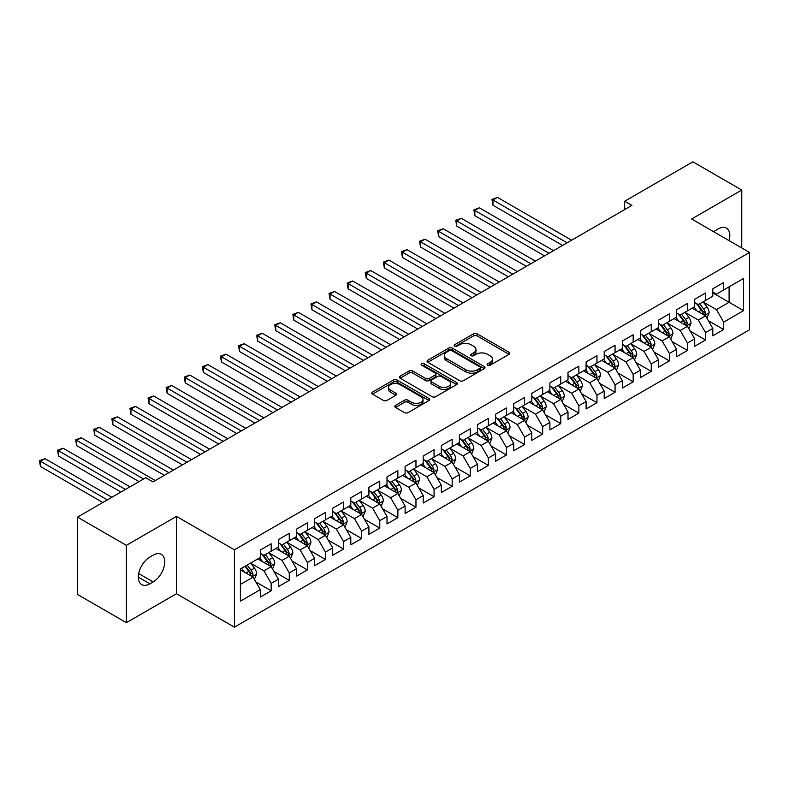<?xml version="1.0" encoding="UTF-8"?>
<svg xmlns="http://www.w3.org/2000/svg" width="789" height="789" viewBox="0 0 789 789"><rect width="100%" height="100%" fill="white"/><g stroke="black" fill="none" stroke-linecap="round" stroke-linejoin="round"><path stroke-width="1.18" d="M487.691 365.218A1.756 1.016 0 0 0 490.176 365.218L509.053 354.32A2.515 1.45 0 0 0 509.793 353.294A2.515 1.45 0 0 0 509.053 352.269L477.079 333.806A2.515 1.45 0 0 0 473.528 333.806L454.651 344.704A1.756 1.016 0 0 0 454.129 345.424A1.756 1.016 0 0 0 454.651 346.134A1.756 1.016 0 0 0 457.137 346.134L459.583 344.724A8.038 4.645 0 0 1 470.944 344.724L473.617 346.263A8.038 4.645 0 0 1 475.964 349.547A8.038 4.645 0 0 1 473.617 352.831L471.171 354.241A1.756 1.016 0 0 0 470.658 354.961A1.756 1.016 0 0 0 471.171 355.681A1.756 1.016 0 0 0 473.656 355.681L476.102 354.271A8.038 4.645 0 0 1 487.474 354.271L490.137 355.809A8.038 4.645 0 0 1 492.494 359.094A8.038 4.645 0 0 1 490.137 362.368L487.691 363.778A1.756 1.016 0 0 0 487.178 364.498A1.756 1.016 0 0 0 487.691 365.218L487.691 363.778M395.526 405.398A2.515 1.45 0 0 0 394.796 406.424A2.515 1.45 0 0 0 395.526 407.449L404.501 412.627A2.515 1.45 0 0 0 408.051 412.627L429.019 400.526A2.515 1.45 0 0 0 429.758 399.5A2.515 1.45 0 0 0 429.019 398.475L397.045 380.012A2.515 1.45 0 0 0 393.484 380.012L372.526 392.113A2.515 1.45 0 0 0 371.787 393.139A2.515 1.45 0 0 0 372.526 394.165L383.365 400.427A2.515 1.45 0 0 0 386.916 400.427L395.891 395.25A2.515 1.45 0 0 0 396.62 394.224A2.515 1.45 0 0 0 395.891 393.198L390.516 390.091A6.716 3.876 0 0 1 388.543 387.35A6.716 3.876 0 0 1 392.695 383.76A6.716 3.876 0 0 1 400.013 384.608L421.07 396.759A6.716 3.876 0 0 1 423.042 399.5A6.716 3.876 0 0 1 418.89 403.09A6.716 3.876 0 0 1 411.562 402.242L408.051 400.22A2.515 1.45 0 0 0 404.501 400.22L395.526 405.398L395.526 407.449M126.368 545.347L126.368 622.679L176.499 593.732L176.499 516.4L126.368 545.347L77.5 517.13L145.738 477.73L152.977 481.911L631.9 205.406L624.661 201.225L624.661 209.588M176.499 516.4L234.422 549.834L749.55 252.431L749.55 329.763L234.422 627.166L234.422 549.834M741.768 247.943L741.768 190.05L691.628 218.997L749.55 252.431M741.768 190.05L692.9 161.834L624.661 201.225M459.76 380.732A2.515 1.45 0 0 0 463.311 380.732L484.278 368.631A2.515 1.45 0 0 0 485.008 367.605A2.515 1.45 0 0 0 484.278 366.579L452.294 348.117A2.515 1.45 0 0 0 448.744 348.117L427.776 360.218A2.515 1.45 0 0 0 427.036 361.244A2.515 1.45 0 0 0 427.776 362.269L459.76 380.732M422.352 365.593A1.756 1.016 0 0 1 424.137 365.849L456.614 384.598L435.686 396.68A2.515 1.45 0 0 1 432.125 396.68L400.151 378.217L409.126 373.079L409.126 370.988L400.151 376.166A2.515 1.45 0 0 0 399.412 377.191A2.515 1.45 0 0 0 400.151 378.217L400.151 376.166M409.126 373.079A2.515 1.45 0 0 1 412.677 373.079L412.677 370.988A2.515 1.45 0 0 0 409.126 370.988M412.677 370.988L425.646 378.473A2.515 1.45 0 0 0 429.196 378.473L435.153 375.041A2.515 1.45 0 0 0 435.883 374.016A2.515 1.45 0 0 0 435.153 372.99L421.651 365.189A1.756 1.016 0 0 1 421.129 364.479A1.756 1.016 0 0 1 422.214 363.532A1.756 1.016 0 0 1 424.137 363.759L456.644 382.527A2.515 1.45 0 0 1 457.383 383.553A2.515 1.45 0 0 1 456.644 384.578L456.644 382.527M712.802 292.877L729.095 302.276L729.095 286.811L743.573 278.458L723.671 289.948L723.671 282.531L712.802 288.794L712.802 296.22L705.563 300.402L705.563 292.975L694.705 299.248L694.705 306.665L687.466 310.846L687.466 303.43L676.607 309.702L676.607 317.119L669.368 321.301L669.368 313.874L658.509 320.147L658.509 327.563L651.27 331.745L651.27 324.328L640.412 330.601L640.412 338.017L633.163 342.199L633.163 334.783L622.304 341.045L622.304 348.472L615.065 352.644L615.065 345.227L604.206 351.499L604.206 358.916L596.967 363.098L596.967 355.681L586.109 361.944L586.109 369.37L578.87 373.552L578.87 366.126L568.011 372.398L568.011 379.815L560.762 383.996L560.762 376.58L549.903 382.852L549.903 390.269L542.664 394.451L542.664 387.024L531.806 393.297L531.806 400.713L524.567 404.895L524.567 397.478L513.708 403.751L513.708 411.168L506.469 415.349L506.469 407.933L495.61 414.195L495.61 421.622L488.371 425.794L488.371 418.377L477.503 424.65L477.503 432.066L470.264 436.248L470.264 428.831L459.405 435.094L459.405 442.521L452.166 446.692L452.166 439.276L441.307 445.548L441.307 452.965L434.068 457.147L434.068 449.73L423.21 456.003L423.21 463.419L415.971 467.601L415.971 460.174L405.102 466.447L405.102 473.864L397.863 478.045L397.863 470.629L387.004 476.901L387.004 484.318L379.765 488.499L379.765 481.073L368.907 487.346L368.907 494.762L361.668 498.944L361.668 491.527L350.809 497.8L350.809 505.216L343.57 509.398L343.57 501.982L332.711 508.244L332.711 515.671L325.462 519.843L325.462 512.426L314.604 518.698L314.604 526.115L307.365 530.297L307.365 522.88L296.506 529.143L296.506 536.569L289.267 540.751L289.267 533.325L278.409 539.597L278.409 547.014L271.169 551.195L271.169 543.779L260.311 550.051L260.311 557.468L240.398 568.958L240.398 601.149L260.311 589.649L253.062 577.114L240.398 569.796M743.573 278.458L743.573 310.639L723.671 322.139L716.432 309.594L703.305 302.019M708.374 320.728L723.671 329.555L723.671 322.139M723.671 329.555L712.802 335.828L712.802 328.402L705.563 332.583L698.324 320.048L685.207 312.464M690.276 331.173L705.563 340L705.563 332.583M705.563 340L694.705 346.272L694.705 338.856L687.466 343.037L680.226 330.492L667.099 322.918M672.169 341.627L687.466 350.454L687.466 343.037M687.466 350.454L676.607 356.727L676.607 349.3L669.368 353.482L662.129 340.947L649.002 333.372M654.071 352.072L669.368 360.908L669.368 353.482M669.368 360.908L658.509 367.171L658.509 359.754L651.27 363.936L644.031 351.391L630.904 343.817M635.973 362.526L651.27 371.353L651.27 363.936M651.27 371.353L640.412 377.625L640.412 370.209L633.163 374.38L625.924 361.845L612.806 354.271M617.876 372.97L633.163 381.807L633.163 374.38M633.163 381.807L622.304 388.07L622.304 380.653L615.065 384.835L607.826 372.29L594.709 364.715M599.768 383.424L615.065 392.251L615.065 384.835M615.065 392.251L604.206 398.524L604.206 391.107L596.967 395.279L589.728 382.744L576.601 375.169M581.671 393.869L596.967 402.706L596.967 395.279M596.967 402.706L586.109 408.978L586.109 401.552L578.87 405.733L571.63 393.198L558.504 385.614M563.573 404.323L578.87 413.15L578.87 405.733M578.87 413.15L568.011 419.423L568.011 412.006L560.762 416.188L553.523 403.643L540.406 396.068M545.475 414.777L560.762 423.604L560.762 416.188M560.762 423.604L549.903 429.877L549.903 422.45L542.664 426.632L535.425 414.097L522.308 406.513M527.368 425.222L542.664 434.049L542.664 426.632M542.664 434.049L531.806 440.321L531.806 432.905L524.567 437.086L517.328 424.541L504.201 416.967M509.27 435.676L524.567 444.503L524.567 437.086M524.567 444.503L513.708 450.775L513.708 443.349L506.469 447.531L499.23 434.995L486.103 427.421M491.172 446.12L506.469 454.957L506.469 447.531M506.469 454.957L495.61 461.22L495.61 453.803L488.371 457.985L481.122 445.44L468.005 437.865M473.075 456.575L488.371 465.402L488.371 457.985M488.371 465.402L477.503 471.674L477.503 464.257L470.264 468.429L463.025 455.894L449.908 448.32M454.977 467.019L470.264 475.856L470.264 468.429M470.264 475.856L459.405 482.118L459.405 474.702L452.166 478.884L444.927 466.348L431.8 458.764M436.869 477.473L452.166 486.3L452.166 478.884M452.166 486.3L441.307 492.573L441.307 485.156L434.068 489.338L426.829 476.793L413.702 469.218M418.772 487.927L434.068 496.754L434.068 489.338M434.068 496.754L423.21 503.027L423.21 495.6L415.971 499.782L408.722 487.247L395.605 479.663M400.674 498.372L415.971 507.199L415.971 499.782M415.971 507.199L405.102 513.471L405.102 506.055L397.863 510.236L390.624 497.691L377.507 490.117M382.576 508.826L397.863 517.653L397.863 510.236M397.863 517.653L387.004 523.926L387.004 516.499L379.765 520.681L372.526 508.146L359.399 500.571M364.469 519.27L379.765 528.107L379.765 520.681M379.765 528.107L368.907 534.37L368.907 526.953L361.668 531.135L354.429 518.59L341.302 511.016M346.371 529.725L361.668 538.552L361.668 531.135M361.668 538.552L350.809 544.824L350.809 537.408L343.57 541.579L336.331 529.044L323.204 521.47M328.273 540.169L343.57 549.006L343.57 541.579M343.57 549.006L332.711 555.269L332.711 547.852L325.462 552.034L318.223 539.489L305.106 531.914M310.176 550.623L325.462 559.45L325.462 552.034M325.462 559.45L314.604 565.723L314.604 558.306L307.365 562.488L300.126 549.943L287.009 542.368M292.068 561.068L307.365 569.905L307.365 562.488M307.365 569.905L296.506 576.177L296.506 568.751L289.267 572.932L282.028 560.397L268.901 552.813M273.97 571.522L289.267 580.349L289.267 572.932M289.267 580.349L278.409 586.621L278.409 579.205L271.169 583.387L263.93 570.841L250.803 563.267M255.873 581.976L271.169 590.803L271.169 583.387M271.169 590.803L260.311 597.076L260.311 589.649M260.311 553.286L263.93 555.377L271.169 551.195M240.398 584.432L253.062 577.114M278.409 542.842L282.028 544.923L289.267 540.751M263.93 570.841L271.169 566.66L257.776 558.928M278.409 579.205L271.169 566.66M296.506 532.388L300.126 534.478L307.365 530.297M282.028 560.397L289.267 556.215L275.874 548.483M296.506 568.751L289.267 556.215M314.604 521.933L318.223 524.024L325.462 519.843M300.126 549.943L307.365 545.761L293.972 538.029M314.604 558.306L307.365 545.761M332.711 511.489L336.331 513.58L343.57 509.398M318.223 539.489L325.462 535.317L312.069 527.585M332.711 547.852L325.462 535.317M350.809 501.035L354.429 503.126L361.668 498.944M336.331 529.044L343.57 524.863L330.177 517.13M350.809 537.408L343.57 524.863M368.907 490.59L372.526 492.681L379.765 488.499M354.429 518.59L361.668 514.418L348.274 506.676M368.907 526.953L361.668 514.418M387.004 480.136L390.624 482.227L397.863 478.045M372.526 508.146L379.765 503.964L366.372 496.232M387.004 516.499L379.765 503.964M405.102 469.692L408.722 471.773L415.971 467.601M390.624 497.691L397.863 493.51L384.47 485.777M405.102 506.055L397.863 493.51M423.21 459.237L426.829 461.328L434.068 457.147M408.722 487.247L415.971 483.065L402.568 475.333M423.21 495.6L415.971 483.065M441.307 448.783L444.927 450.874L452.166 446.692M426.829 476.793L434.068 472.611L420.675 464.879M441.307 485.156L434.068 472.611M459.405 438.339L463.025 440.43L470.264 436.248M444.927 466.348L452.166 462.167L438.773 454.434M459.405 474.702L452.166 462.167M477.503 427.885L481.122 429.975L488.371 425.794M463.025 455.894L470.264 451.712L456.87 443.98M477.503 464.257L470.264 451.712M495.61 417.44L499.23 419.531L506.469 415.349M481.122 445.44L488.371 441.268L474.968 433.526M495.61 453.803L488.371 441.268M513.708 406.986L517.328 409.077L524.567 404.895M499.23 434.995L506.469 430.814L493.076 423.082M513.708 443.349L506.469 430.814M531.806 396.542L535.425 398.632L542.664 394.451M517.328 424.541L524.567 420.359L511.173 412.627M531.806 432.905L524.567 420.359M549.903 386.087L553.523 388.178L560.762 383.996M535.425 414.097L542.664 409.915L529.271 402.183M549.903 422.45L542.664 409.915M568.011 375.633L571.63 377.724L578.87 373.552M553.523 403.643L560.762 399.461L547.369 391.729M568.011 412.006L560.762 399.461M586.109 365.189L589.728 367.279L596.967 363.098M571.63 393.198L578.87 389.016L565.476 381.284M586.109 401.552L578.87 389.016M604.206 354.734L607.826 356.825L615.065 352.644M589.728 382.744L596.967 378.562L583.574 370.83M604.206 391.107L596.967 378.562M622.304 344.29L625.924 346.381L633.163 342.199M607.826 372.29L615.065 368.118L601.672 360.386M622.304 380.653L615.065 368.118M640.412 333.836L644.031 335.927L651.27 331.745M625.924 361.845L633.163 357.664L619.769 349.931M640.412 370.209L633.163 357.664M658.509 323.391L662.129 325.482L669.368 321.301M644.031 351.391L651.27 347.209L637.877 339.477M658.509 359.754L651.27 347.209M676.607 312.937L680.226 315.028L687.466 310.846M662.129 340.947L669.368 336.765L655.975 329.033M676.607 349.3L669.368 336.765M694.705 302.493L698.324 304.574L705.563 300.402M680.226 330.492L687.466 326.311L674.072 318.578M694.705 338.856L687.466 326.311M712.802 292.038L716.432 294.129L723.671 289.948M698.324 320.048L705.563 315.866L692.17 308.134M712.802 328.402L705.563 315.866M77.5 517.13L77.5 594.462L126.368 622.679M176.499 593.732L234.422 627.166M716.432 309.594L729.095 302.276L743.573 310.639M729.115 240.635A16.382 9.458 120 0 0 726.432 228.11A16.382 9.458 120 0 0 718.237 228.918L714.982 230.802A16.382 9.458 120 0 0 713.611 231.68M149.9 557.054A16.382 9.458 120 0 0 139.189 571.483A16.382 9.458 120 0 0 141.704 584.61A16.382 9.458 120 0 0 149.9 583.801L153.155 581.917A16.382 9.458 120 0 0 163.856 567.488A16.382 9.458 120 0 0 161.341 554.361A16.382 9.458 120 0 0 153.155 555.17L149.9 557.054M488.401 365.465L490.137 364.459A8.038 4.645 0 0 0 492.494 361.175L492.494 359.094M475.964 349.547L475.964 351.638A8.038 4.645 0 0 1 473.617 354.922L471.871 355.928M509.023 354.34L477.079 335.897A2.515 1.45 0 0 0 473.528 335.897L455.352 346.391M484.239 368.65L452.294 350.208A2.515 1.45 0 0 0 448.744 350.208L427.806 362.289M479.83 368.325A1.756 1.016 0 0 0 480.343 367.605A1.756 1.016 0 0 0 479.83 366.885L451.762 350.681A1.756 1.016 0 0 0 449.276 350.681L446.702 352.16A8.038 4.645 0 0 0 444.345 355.444A8.038 4.645 0 0 0 446.702 358.729L465.885 369.804A8.038 4.645 0 0 0 477.256 369.804L479.83 368.325L479.83 370.406A1.756 1.016 0 0 0 480.343 369.696L480.343 367.605M444.345 355.444L444.345 357.535A8.038 4.645 0 0 0 446.702 360.82L446.702 358.729M479.83 370.406L477.256 371.895A8.038 4.645 0 0 1 465.885 371.895L446.702 360.82M412.677 373.079L425.646 380.564A2.515 1.45 0 0 0 429.196 380.564L435.153 377.132A2.515 1.45 0 0 0 435.883 376.106L435.883 374.016M439.098 386.245A6.716 3.876 0 0 0 446.426 387.083A6.716 3.876 0 0 0 450.578 383.503A6.716 3.876 0 0 0 448.606 380.762L441.189 376.471A2.515 1.45 0 0 0 437.639 376.471L431.682 379.913A2.515 1.45 0 0 0 430.952 380.939A2.515 1.45 0 0 0 431.682 381.965L439.098 386.245L439.098 388.336A6.716 3.876 0 0 0 446.426 389.174A6.716 3.876 0 0 0 450.578 385.594L450.578 383.503M430.952 380.939L430.952 383.03A2.515 1.45 0 0 0 431.682 384.056L431.682 381.965M439.098 388.336L431.682 384.056M423.042 399.5L423.042 401.591A6.716 3.876 0 0 1 418.89 405.181A6.716 3.876 0 0 1 411.562 404.333L408.051 402.311A2.515 1.45 0 0 0 404.501 402.311L395.565 407.469M388.543 387.35L388.543 389.441A6.716 3.876 0 0 0 390.516 392.182L390.516 390.091M395.851 395.269L390.516 392.182M428.989 400.546L397.045 382.103A2.515 1.45 0 0 0 393.484 382.103L372.556 394.184M706.905 318.184L709.153 312.71A6.785 3.915 -120 0 0 706.983 306.931L703.137 301.802M697.012 310.925L694.093 307.02M571.63 240.211L497.474 197.398L492.947 200.002L492.947 205.229L562.577 245.428M704.291 315.127L705.484 312.996A6.785 3.915 -120 0 0 703.541 308.913L699.705 303.785M697.506 304.1L702.259 310.442A3.452 1.992 60 0 1 702.881 311.497L705.484 312.996M696.312 303.42L701.372 310.176A6.785 3.915 60 0 1 703.315 314.249L703.453 314.643M492.947 205.229L491.951 199.43L567.104 242.815M491.951 199.43L497.474 197.398M688.807 328.638L691.046 323.155A6.785 3.915 -120 0 0 688.886 317.385L685.039 312.247M678.915 321.379L675.986 317.474M553.523 250.655L479.367 207.842L474.85 210.456L474.85 215.683L544.479 255.883M686.193 325.581L687.387 323.451A6.785 3.915 -120 0 0 685.444 319.367L681.597 314.239M679.408 314.555L684.152 320.896A3.452 1.992 60 0 1 684.783 321.942L687.387 323.451M678.215 313.864L683.274 320.62A6.785 3.915 60 0 1 685.217 324.703L685.355 325.098M474.85 215.683L473.854 209.884L549.006 253.269M473.854 209.884L479.367 207.842M670.709 339.083L672.948 333.609A6.785 3.915 -120 0 0 670.788 327.829L666.942 322.701M660.817 331.824L657.888 327.928M535.425 261.11L461.269 218.297L456.742 220.91L456.742 226.127L526.371 266.327M668.086 336.025L669.289 333.895A6.785 3.915 -120 0 0 667.346 329.822L663.5 324.683M661.31 325.009L666.054 331.341A3.452 1.992 60 0 1 666.685 332.396L669.289 333.895M660.117 324.318L665.176 331.074A6.785 3.915 60 0 1 667.119 335.147L667.257 335.542M456.742 226.127L455.746 220.328L530.898 263.723M455.746 220.328L461.269 218.297M652.602 349.537L654.85 344.053A6.785 3.915 -120 0 0 652.681 338.284L648.844 333.145M642.71 342.278L639.79 338.373M517.328 271.554L443.171 228.741L438.645 231.355L438.645 236.582L508.274 276.781M649.988 346.479L651.191 344.349A6.785 3.915 -120 0 0 649.248 340.266L645.402 335.138M643.203 335.453L647.956 341.795A3.452 1.992 60 0 1 648.588 342.84L651.191 344.349M642.009 334.763L647.079 341.519A6.785 3.915 60 0 1 649.012 345.602L649.15 345.996M438.645 236.582L437.648 230.782L512.801 274.168M437.648 230.782L443.171 228.741M634.504 359.981L636.753 354.508A6.785 3.915 -120 0 0 634.583 348.728L630.736 343.6M624.612 352.722L621.693 348.827M499.23 282.008L425.074 239.195L420.547 241.809L420.547 247.026L490.176 287.235M631.89 356.924L633.084 354.794A6.785 3.915 -120 0 0 631.151 350.72L627.304 345.582M625.105 345.907L629.859 352.239A3.452 1.992 60 0 1 630.48 353.294L633.084 354.794M623.912 345.217L628.971 351.973A6.785 3.915 60 0 1 630.914 356.046L631.052 356.441M420.547 247.026L419.551 241.227L494.703 284.622M419.551 241.227L425.074 239.195M616.406 370.435L618.645 364.962A6.785 3.915 -120 0 0 616.485 359.182L612.639 354.044M606.514 363.177L603.595 359.271M481.122 292.453L406.966 249.64L402.449 252.253L402.449 257.48L472.078 297.68M613.793 367.378L614.986 365.248A6.785 3.915 -120 0 0 613.043 361.165L609.197 356.036M607.007 356.352L611.751 362.693A3.452 1.992 60 0 1 612.382 363.739L614.986 365.248M605.814 355.661L610.873 362.417A6.785 3.915 60 0 1 612.816 366.5L612.954 366.895M402.449 257.48L401.453 251.681L476.605 295.066M401.453 251.681L406.966 249.64M598.309 380.88L600.547 375.406A6.785 3.915 -120 0 0 598.387 369.627L594.541 364.498M588.416 373.621L585.487 369.725M463.025 302.907L388.869 260.094L384.342 262.707L384.342 267.935L453.981 308.134M595.685 377.823L596.888 375.692A6.785 3.915 -120 0 0 594.945 371.619L591.099 366.481M588.91 366.806L593.653 373.148A3.452 1.992 60 0 1 594.285 374.193L596.888 375.692M587.716 366.116L592.776 372.872A6.785 3.915 60 0 1 594.719 376.955L594.857 377.339M384.342 267.935L383.346 262.135L458.498 305.521M383.346 262.135L388.869 260.094M580.211 391.334L582.45 385.86A6.785 3.915 -120 0 0 580.29 380.081L576.443 374.953M570.309 384.075L567.39 380.17M444.927 313.351L370.771 270.538L366.244 273.152L366.244 278.379L435.873 318.578M577.587 388.277L578.791 386.146A6.785 3.915 -120 0 0 576.848 382.063L573.001 376.935M570.802 377.25L575.556 383.592A3.452 1.992 60 0 1 576.187 384.647L578.791 386.146M569.609 376.57L574.678 383.326A6.785 3.915 60 0 1 576.611 387.399L576.749 387.793M366.244 278.379L365.248 272.58L440.4 315.965M365.248 272.58L370.771 270.538M562.103 401.788L564.352 396.305A6.785 3.915 -120 0 0 562.182 390.535L558.336 385.397M552.211 394.53L549.292 390.624M426.829 323.806L352.673 280.992L348.146 283.606L348.146 288.833L417.776 329.033M559.49 398.721L560.683 396.601A6.785 3.915 -120 0 0 558.75 392.518L554.904 387.379M552.704 387.705L557.458 394.046A3.452 1.992 60 0 1 558.079 395.092L560.683 396.601M551.511 387.014L556.57 393.77A6.785 3.915 60 0 1 558.513 397.853L558.651 398.248M348.146 288.833L347.15 283.034L422.302 326.419M347.15 283.034L352.673 280.992M544.006 412.233L546.254 406.759A6.785 3.915 -120 0 0 544.085 400.98L540.238 395.851M534.114 404.974L531.194 401.078M408.722 334.26L334.575 291.447L330.049 294.05L330.049 299.278L399.678 339.477M541.392 409.175L542.585 407.045A6.785 3.915 -120 0 0 540.643 402.962L536.806 397.834M534.607 398.149L539.351 404.491A3.452 1.992 60 0 1 539.982 405.546L542.585 407.045M533.413 397.469L538.473 404.224A6.785 3.915 60 0 1 540.416 408.298L540.554 408.692M330.049 299.278L329.052 293.478L404.205 336.864M329.052 293.478L334.575 291.447M525.908 422.687L528.147 417.203A6.785 3.915 -120 0 0 525.987 411.434L522.14 406.296M516.016 415.428L513.087 411.523M390.624 344.704L316.468 301.891L311.941 304.505L311.941 309.732L381.58 349.931M523.285 419.63L524.488 417.499A6.785 3.915 -120 0 0 522.545 413.416L518.698 408.288M516.509 408.603L521.253 414.945A3.452 1.992 60 0 1 521.884 415.99L524.488 417.499M515.316 407.913L520.375 414.669A6.785 3.915 60 0 1 522.318 418.752L522.456 419.146M311.941 309.732L310.955 303.933L386.097 347.318M310.955 303.933L316.468 301.891M507.81 433.131L510.049 427.658A6.785 3.915 -120 0 0 507.889 421.878L504.043 416.75M497.908 425.873L494.989 421.977M372.526 355.158L298.37 312.345L293.843 314.959L293.843 320.176L363.473 360.386M505.187 430.074L506.39 427.944A6.785 3.915 -120 0 0 504.447 423.871L500.601 418.732M498.401 419.058L503.155 425.389A3.452 1.992 60 0 1 503.786 426.445L506.39 427.944M497.218 418.367L502.277 425.123A6.785 3.915 60 0 1 504.22 429.196L504.349 429.591M293.843 320.176L292.847 314.377L367.999 357.772M292.847 314.377L298.37 312.345M489.703 443.586L491.951 438.112A6.785 3.915 -120 0 0 489.782 432.333L485.935 427.194M479.811 436.327L476.891 432.421M354.429 365.603L280.273 322.79L275.746 325.403L275.746 330.63L345.375 370.83M487.089 440.528L488.292 438.398A6.785 3.915 -120 0 0 486.349 434.315L482.503 429.186M480.304 429.502L485.057 435.844A3.452 1.992 60 0 1 485.679 436.889L488.292 438.398M479.11 428.812L484.17 435.567A6.785 3.915 60 0 1 486.113 439.651L486.251 440.045M275.746 330.63L274.75 324.831L349.902 368.216M274.75 324.831L280.273 322.79M471.605 454.03L473.854 448.556A6.785 3.915 -120 0 0 471.684 442.777L467.838 437.648M461.713 446.771L458.794 442.876M336.321 376.057L262.175 333.244L257.648 335.858L257.648 341.085L327.277 381.284M468.991 450.973L470.185 448.842A6.785 3.915 -120 0 0 468.242 444.769L464.405 439.631M462.206 439.956L466.96 446.298A3.452 1.992 60 0 1 467.581 447.343L470.185 448.842M461.013 439.266L466.072 446.022A6.785 3.915 60 0 1 468.015 450.105L468.153 450.489M257.648 341.085L256.652 335.276L331.804 378.671M256.652 335.276L262.175 333.244M453.507 464.484L455.746 459.011A6.785 3.915 -120 0 0 453.586 453.231L449.74 448.103M443.615 457.226L440.686 453.32M318.223 386.502L244.067 343.688L239.55 346.302L239.55 351.529L309.18 391.729M450.884 461.427L452.087 459.297A6.785 3.915 -120 0 0 450.144 455.214L446.298 450.085M444.108 450.401L448.852 456.742A3.452 1.992 60 0 1 449.483 457.798L452.087 459.297M442.915 449.71L447.974 456.466A6.785 3.915 60 0 1 449.917 460.549L450.055 460.944M239.55 351.529L238.554 345.73L313.697 389.115M238.554 345.73L244.067 343.688M435.41 474.929L437.648 469.455A6.785 3.915 -120 0 0 435.489 463.685L431.642 458.547M425.518 467.68L422.588 463.774M300.126 396.956L225.97 354.143L221.443 356.756L221.443 361.983L291.072 402.183M432.786 471.871L433.989 469.751A6.785 3.915 -120 0 0 432.047 465.668L428.2 460.529M426.011 460.855L430.755 467.196A3.452 1.992 60 0 1 431.386 468.242L433.989 469.751M424.817 460.165L429.877 466.92A6.785 3.915 60 0 1 431.82 471.003L431.958 471.398M221.443 361.983L220.447 356.184L295.599 399.569M220.447 356.184L225.97 354.143M417.302 485.383L419.551 479.909A6.785 3.915 -120 0 0 417.381 474.13L413.544 469.001M407.41 478.124L404.491 474.219M282.028 407.41L207.872 364.597L203.345 367.201L203.345 372.428L272.974 412.627M414.689 482.326L415.892 480.195A6.785 3.915 -120 0 0 413.949 476.112L410.102 470.984M407.903 471.299L412.657 477.641A3.452 1.992 60 0 1 413.288 478.696L415.892 480.195M406.71 470.619L411.769 477.375A6.785 3.915 60 0 1 413.712 481.448L413.85 481.842M203.345 372.428L202.349 366.629L277.501 410.014M202.349 366.629L207.872 364.597M399.204 495.837L401.453 490.354A6.785 3.915 -120 0 0 399.283 484.584L395.437 479.446M389.312 488.578L386.393 484.673M263.93 417.854L189.774 375.041L185.247 377.655L185.247 382.882L254.877 423.082M396.591 492.78L397.784 490.65A6.785 3.915 -120 0 0 395.841 486.566L392.005 481.438M389.805 481.754L394.559 488.095A3.452 1.992 60 0 1 395.181 489.141L397.784 490.65M388.612 481.063L393.672 487.819A6.785 3.915 60 0 1 395.614 491.902L395.753 492.297M185.247 382.882L184.251 377.083L259.403 420.468M184.251 377.083L189.774 375.041M381.107 506.282L383.346 500.808A6.785 3.915 -120 0 0 381.186 495.028L377.339 489.9M371.215 499.023L368.285 495.127M245.823 428.309L171.667 385.496L167.15 388.109L167.15 393.326L236.779 433.526M378.493 503.224L379.687 501.094A6.785 3.915 -120 0 0 377.744 497.021L373.897 491.882M371.708 492.208L376.452 498.54A3.452 1.992 60 0 1 377.083 499.595L379.687 501.094M370.514 491.517L375.574 498.273A6.785 3.915 60 0 1 377.517 502.346L377.655 502.741M167.15 393.326L166.154 387.527L241.296 430.922M166.154 387.527L171.667 385.496M363.009 516.736L365.248 511.252A6.785 3.915 -120 0 0 363.088 505.483L359.242 500.344M353.117 509.477L350.188 505.571M227.725 438.753L153.569 395.94L149.042 398.553L149.042 403.781L218.671 443.98M360.386 513.678L361.589 511.548A6.785 3.915 -120 0 0 359.646 507.465L355.8 502.337M353.61 502.652L358.354 508.994A3.452 1.992 60 0 1 358.985 510.039L361.589 511.548M352.417 501.962L357.476 508.718A6.785 3.915 60 0 1 359.419 512.801L359.557 513.195M149.042 403.781L148.046 397.981L223.198 441.367M148.046 397.981L153.569 395.94M344.901 527.18L347.15 521.707A6.785 3.915 -120 0 0 344.98 515.927L341.144 510.799M335.009 519.921L332.09 516.026M209.627 449.207L135.471 406.394L130.944 409.008L130.944 414.225L200.574 454.434M342.288 524.123L343.491 521.993A6.785 3.915 -120 0 0 341.548 517.919L337.702 512.781M335.503 513.106L340.256 519.438A3.452 1.992 60 0 1 340.887 520.493L343.491 521.993M334.309 512.416L339.378 519.172A6.785 3.915 60 0 1 341.312 523.255L341.45 523.64M130.944 414.225L129.948 408.426L205.101 451.821M129.948 408.426L135.471 406.394M326.804 537.634L329.052 532.161A6.785 3.915 -120 0 0 326.883 526.381L323.036 521.253M316.912 530.376L313.992 526.47M191.53 459.652L117.374 416.839L112.847 419.452L112.847 424.679L182.476 464.879M324.19 534.577L325.384 532.447A6.785 3.915 -120 0 0 323.451 528.364L319.604 523.235M317.405 523.551L322.159 529.892A3.452 1.992 60 0 1 322.78 530.938L325.384 532.447M316.211 522.86L321.271 529.616A6.785 3.915 60 0 1 323.214 533.699L323.352 534.094M112.847 424.679L111.851 418.88L187.003 462.265M111.851 418.88L117.374 416.839M308.706 548.079L310.945 542.605A6.785 3.915 -120 0 0 308.785 536.836L304.939 531.697M298.814 540.82L295.885 536.924M173.422 470.106L99.266 427.293L94.749 429.906L94.749 435.133L164.378 475.333M306.093 545.021L307.286 542.901A6.785 3.915 -120 0 0 305.343 538.818L301.497 533.68M299.307 534.005L304.051 540.347A3.452 1.992 60 0 1 304.682 541.392L307.286 542.901M298.114 533.315L303.173 540.071A6.785 3.915 60 0 1 305.116 544.154L305.254 544.538M94.749 435.133L93.753 429.334L168.905 472.719M93.753 429.334L99.266 427.293M290.608 558.533L292.847 553.059A6.785 3.915 -120 0 0 290.687 547.28L286.841 542.151M280.716 551.274L277.787 547.369M155.325 480.55L81.168 437.747L76.641 440.351L76.641 445.578L139.032 481.596M287.985 555.476L289.188 553.345A6.785 3.915 -120 0 0 287.245 549.262L283.399 544.134M281.209 544.449L285.953 550.791A3.452 1.992 60 0 1 286.585 551.846L289.188 553.345M280.016 543.769L285.076 550.525A6.785 3.915 60 0 1 287.018 554.598L287.157 554.992M76.641 445.578L75.645 439.779L143.559 478.992M75.645 439.779L81.168 437.747M272.511 568.987L274.75 563.504A6.785 3.915 -120 0 0 272.59 557.734L268.743 552.596M262.609 561.729L259.689 557.823M129.988 486.823L63.071 448.191L58.544 450.805L58.544 456.032L120.934 492.05M269.887 565.92L271.091 563.8A6.785 3.915 -120 0 0 269.148 559.717L265.301 554.588M263.102 554.904L267.856 561.245A3.452 1.992 60 0 1 268.487 562.291L271.091 563.8M261.909 554.213L266.978 560.969A6.785 3.915 60 0 1 268.911 565.052L269.049 565.447M58.544 456.032L57.548 450.233L125.461 489.436M57.548 450.233L63.071 448.191M254.403 579.432L256.652 573.958A6.785 3.915 -120 0 0 254.482 568.179L250.636 563.05M244.511 572.173L241.592 568.277M111.89 497.277L44.973 458.646L40.446 461.259L40.446 466.477L102.836 502.504M251.79 576.374L252.983 574.244A6.785 3.915 -120 0 0 251.05 570.171L247.204 565.032M245.497 566.019L249.758 571.69A3.452 1.992 60 0 1 250.379 572.745L252.983 574.244M245.024 566.285L248.87 571.423A6.785 3.915 60 0 1 250.813 575.497L250.951 575.891M40.446 466.477L39.45 460.677L107.363 499.891M39.45 460.677L44.973 458.646M490.137 364.459L490.137 362.368M471.171 355.681L471.171 354.241M473.617 354.922L473.617 352.831M454.651 346.134L454.651 344.704M473.528 335.897L473.528 333.806M477.079 335.897L477.079 333.806M509.053 354.32L509.053 352.269M427.776 362.269L427.776 360.218M448.744 350.208L448.744 348.117M452.294 350.208L452.294 348.117M484.278 368.631L484.278 366.579M465.885 371.895L465.885 369.804M477.256 371.895L477.256 369.804M425.646 380.564L425.646 378.473M429.196 380.564L429.196 378.473M435.153 377.132L435.153 375.041M424.137 365.849L424.137 363.759M404.501 402.311L404.501 400.22M408.051 402.311L408.051 400.22M411.562 404.333L411.562 402.242M395.891 395.25L395.891 393.198M372.526 394.165L372.526 392.113M393.484 382.103L393.484 380.012M397.045 382.103L397.045 380.012M429.019 400.526L429.019 398.475M138.312 577.114L149.9 583.801M138.677 573.564L153.155 581.917M704.715 315.373L709.104 312.838M703.541 308.913L706.983 306.931M698.541 311.803L701.372 310.176M686.617 325.827L691.006 323.293M685.444 319.367L688.886 317.385M680.443 322.257L683.274 320.62M668.52 336.272L672.909 333.737M667.346 329.822L670.788 327.829M662.336 332.711L665.176 331.074M650.412 346.726L654.801 344.191M649.248 340.266L652.681 338.284M644.238 343.156L647.079 341.519M632.314 357.17L636.703 354.636M631.151 350.72L634.583 348.728M626.141 353.61L628.971 351.973M614.217 367.625L618.606 365.09M613.043 361.165L616.485 359.182M608.043 364.054L610.873 362.417M596.119 378.069L600.508 375.534M594.945 371.619L598.387 369.627M589.945 374.509L592.776 372.872M578.012 388.523L582.41 385.989M576.848 382.063L580.29 380.081M571.838 384.953L574.678 383.326M559.914 398.978L564.303 396.443M558.75 392.518L562.182 390.535M553.74 395.407L556.57 393.77M541.816 409.422L546.205 406.887M540.643 402.962L544.085 400.98M535.642 405.862L538.473 404.224M523.718 419.876L528.107 417.342M522.545 413.416L525.987 411.434M517.545 416.306L520.375 414.669M505.621 430.321L510.01 427.786M504.447 423.871L507.889 421.878M499.437 426.76L502.277 425.123M487.513 440.775L491.902 438.24M486.349 434.315L489.782 432.333M481.339 437.205L484.17 435.567M469.416 451.219L473.804 448.685M468.242 444.769L471.684 442.777M463.242 447.659L466.072 446.022M451.318 461.673L455.707 459.139M450.144 455.214L453.586 453.231M445.144 458.103L447.974 456.466M433.22 472.118L437.609 469.593M432.047 465.668L435.489 463.685M427.036 468.558L429.877 466.92M415.113 482.572L419.501 480.037M413.949 476.112L417.381 474.13M408.939 479.002L411.769 477.375M397.015 493.026L401.404 490.492M395.841 486.566L399.283 484.584M390.841 489.456L393.672 487.819M378.917 503.471L383.306 500.936M377.744 497.021L381.186 495.028M372.743 499.91L375.574 498.273M360.82 513.925L365.208 511.39M359.646 507.465L363.088 505.483M354.636 510.355L357.476 508.718M342.712 524.369L347.101 521.835M341.548 517.919L344.98 515.927M336.538 520.809L339.378 519.172M324.614 534.824L329.003 532.289M323.451 528.364L326.883 526.381M318.44 531.253L321.271 529.616M306.517 545.268L310.905 542.733M305.343 538.818L308.785 536.836M300.343 541.708L303.173 540.071M288.419 555.722L292.808 553.188M287.245 549.262L290.687 547.28M282.235 552.152L285.076 550.525M270.311 566.177L274.7 563.642M269.148 559.717L272.59 557.734M264.137 562.606L266.978 560.969M252.214 576.621L256.603 574.086M251.05 570.171L254.482 568.179M246.04 573.061L248.87 571.423"/></g></svg>
